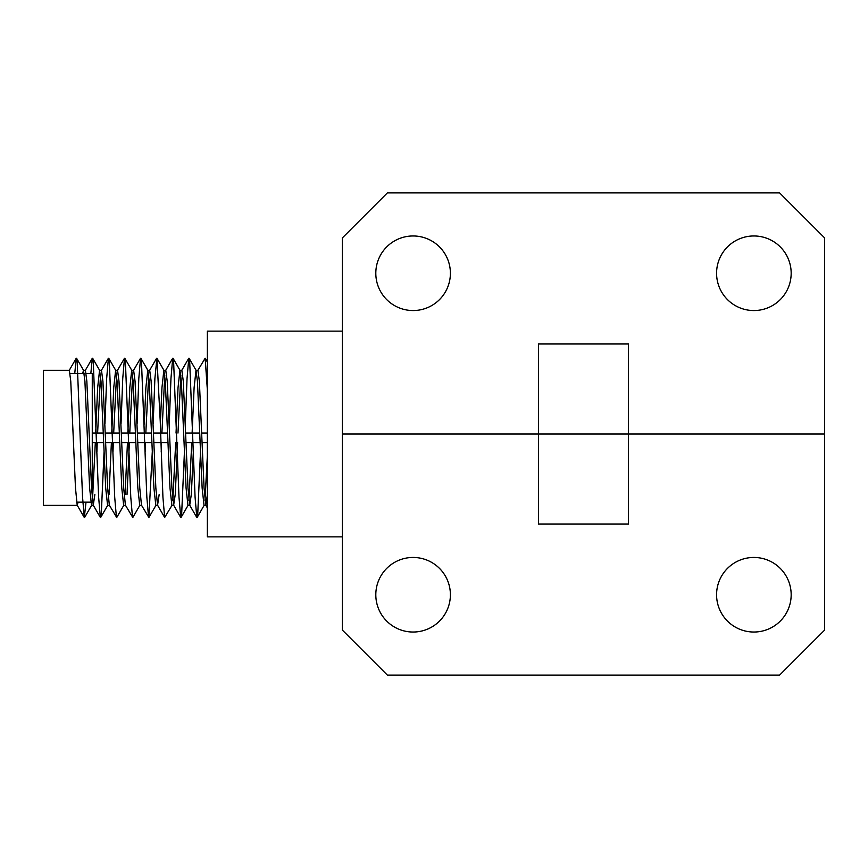 <?xml version="1.0" encoding="UTF-8"?>
<svg xmlns="http://www.w3.org/2000/svg" width="868" height="868" viewBox="0 0 868 868"><rect width="100%" height="100%" fill="white"/><g stroke="black" fill="none" stroke-linecap="round" stroke-linejoin="round"><path stroke-width="1.3" d="M450.394 273.257A37.291 37.291 0 0 0 413.103 235.966A37.291 37.291 0 0 0 375.811 273.257A37.291 37.291 0 0 0 413.103 310.549A37.291 37.291 0 0 0 450.394 273.257M791.171 273.257A37.291 37.291 0 0 0 753.869 235.966A37.291 37.291 0 0 0 716.577 273.257A37.291 37.291 0 0 0 753.869 310.549A37.291 37.291 0 0 0 791.171 273.257M538.486 343.988L538.486 434L342.383 434L342.383 237.897L387.388 192.891L779.594 192.891L824.6 237.897L824.6 434L342.383 434L342.383 630.103L387.388 675.109L779.594 675.109L824.6 630.103L824.6 434L628.497 434L628.497 343.988L538.486 343.988M342.383 536.869L207.354 536.869L207.354 331.131L342.383 331.131M716.577 594.743A37.291 37.291 0 0 1 753.869 557.451A37.291 37.291 0 0 1 791.171 594.743A37.291 37.291 0 0 1 753.869 632.034A37.291 37.291 0 0 1 716.577 594.743M375.811 594.743A37.291 37.291 0 0 1 413.103 557.451A37.291 37.291 0 0 1 450.394 594.743A37.291 37.291 0 0 1 413.103 632.034A37.291 37.291 0 0 1 375.811 594.743M538.486 434L628.497 434L628.497 524.012L538.486 524.012L538.486 434M92.268 498.785L92.268 373.565L86.182 373.565M94.872 494.478L93.267 505.209L91.552 488.033L86.843 381.236L85.411 370.343L83.48 370.343L84.912 381.236L89.621 488.033L91.52 505.371L93.451 505.371M92.442 500.641L95.306 442.68M78.142 502.149L77.198 505.209L75.483 488.033L70.764 381.236L69.342 370.343L43.4 370.343L43.4 505.371L77.371 505.371M207.354 495.042L205.792 505.209L204.067 488.033L199.358 381.236L197.926 370.343L195.994 370.343L197.427 381.236L202.136 488.033L204.034 505.371L205.966 505.371M204.967 500.641L207.354 455.83M193.358 451.794L191.318 494.478L189.712 505.209L187.998 488.033L183.289 381.236L181.857 370.343L179.926 370.343L181.358 381.236L186.067 488.033L187.965 505.371L189.897 505.371M188.888 500.641L191.752 442.68M177.614 442.68L175.249 494.478L173.643 505.209L171.918 488.033L167.209 381.236L165.777 370.343L163.846 370.343L165.278 381.236L169.987 488.033L171.886 505.371L173.817 505.371M172.819 500.641L175.683 442.68M159.169 494.478L157.564 505.209L155.849 488.033L151.141 381.236L149.708 370.343L147.777 370.343L149.209 381.236L153.918 488.033L155.817 505.371L157.748 505.371M152.291 451.642L148.884 517.491L141.495 505.209L139.77 488.033L135.061 381.236L133.629 370.343L131.697 370.343L133.13 381.236L137.838 488.033L139.737 505.371L141.582 505.371M139.911 505.219L132.815 517.491L125.415 505.209L123.701 488.033L118.992 381.236L117.56 370.343L115.628 370.343L117.061 381.236L121.77 488.033L123.668 505.371L125.513 505.371M123.842 505.219L116.735 517.491L109.346 505.209L107.621 488.033L102.912 381.236L101.491 370.343L99.56 370.343L100.981 381.236L105.69 488.033L107.589 505.371L109.433 505.371M192.121 433.034L194.107 387.681L195.994 370.343M180.859 375.074L177.973 433.034M176.041 433.034L178.027 387.681L179.926 370.343M164.779 375.074L161.904 433.034M161.535 442.68L161.209 451.794M160.32 424.072L161.958 387.681L163.846 370.343M148.71 375.074L145.824 433.034M145.466 442.68L145.14 451.794M144.251 424.072L145.878 387.681L147.777 370.343M132.63 375.074L129.755 433.034M129.386 442.68L127.021 494.478M125.09 494.478L127.455 442.68M127.824 433.034L129.809 387.681L131.697 370.343M116.562 375.074L113.675 433.034M113.317 442.68L112.992 451.794M109.021 494.478L111.386 442.68M111.744 433.034L113.73 387.681L115.628 370.343M100.482 375.074L97.607 433.034M97.238 442.68L96.912 451.794M95.675 433.034L97.661 387.681L99.56 370.343M82.655 373.565L83.48 370.343M207.354 389.83L205.152 358.224L197.752 370.506M200.508 451.642L197.752 513.715L196.808 517.48L195.072 497.136L189.712 361.999L188.779 358.234L187.032 378.578L185.318 423.931M184.439 451.642L181.672 513.715L180.739 517.48L178.992 497.136L173.633 361.999L172.699 358.234L170.953 378.578L169.249 423.931M172.059 505.219L164.66 517.48L162.924 497.136L160.244 421.284L156.924 358.224L154.884 378.578L153.169 423.931M148.591 517.48L146.844 497.136L141.484 361.999L140.551 358.234L138.804 378.578L137.101 423.931M132.522 517.48L130.775 497.136L125.415 361.999L124.482 358.234L122.735 378.578L121.021 423.931M116.442 517.48L114.695 497.136L109.335 361.999L108.402 358.234L106.655 378.578L104.952 423.931M104.062 451.642L101.306 513.715L100.373 517.48L98.627 497.136L93.267 361.999L92.333 358.234L90.825 373.565M86.019 502.149L84.294 517.48L82.547 497.136L77.187 361.999L76.254 358.234L74.746 373.565M84.25 373.565L70.113 373.565M207.354 433.034L201.723 433.034M199.792 433.034L185.654 433.034M167.643 433.034L153.506 433.034M151.574 433.034L137.426 433.034M135.495 433.034L121.357 433.034M119.426 433.034L105.278 433.034M103.346 433.034L92.268 433.034M207.354 442.68L202.092 442.68M200.161 442.68L186.012 442.68M168.012 442.68L153.864 442.68M151.933 442.68L137.795 442.68M135.864 442.68L121.715 442.68M119.784 442.68L105.646 442.68M103.715 442.68L92.268 442.68M205.792 505.209L207.354 507.921M189.712 505.209L196.808 517.48M181.672 370.506L188.779 358.234M173.643 505.209L180.739 517.48M165.604 370.506L172.699 358.234M157.564 505.209L164.66 517.48M149.524 370.506L156.631 358.234M133.455 370.506L140.551 358.234M117.375 370.506L124.482 358.234M101.306 370.506L108.402 358.234M93.267 505.209L100.373 517.48M85.238 370.506L92.333 358.234M77.198 505.209L84.294 517.48M69.158 370.506L76.254 358.234M91.693 505.219L84.587 517.491M99.722 370.495L92.626 358.224M107.762 505.219L100.666 517.491M115.802 370.495L108.706 358.224M131.871 370.495L124.775 358.224M147.951 370.495L140.855 358.224M155.99 505.219L148.884 517.491M164.019 370.495L156.924 358.224M180.099 370.495L173.003 358.224M188.128 505.219L181.032 517.491M196.168 370.495L189.072 358.224M204.208 505.219L197.112 517.491M207.354 362.043L205.152 358.224M76.558 358.224L83.653 370.495M90.695 502.149L76.547 502.149"/></g></svg>
